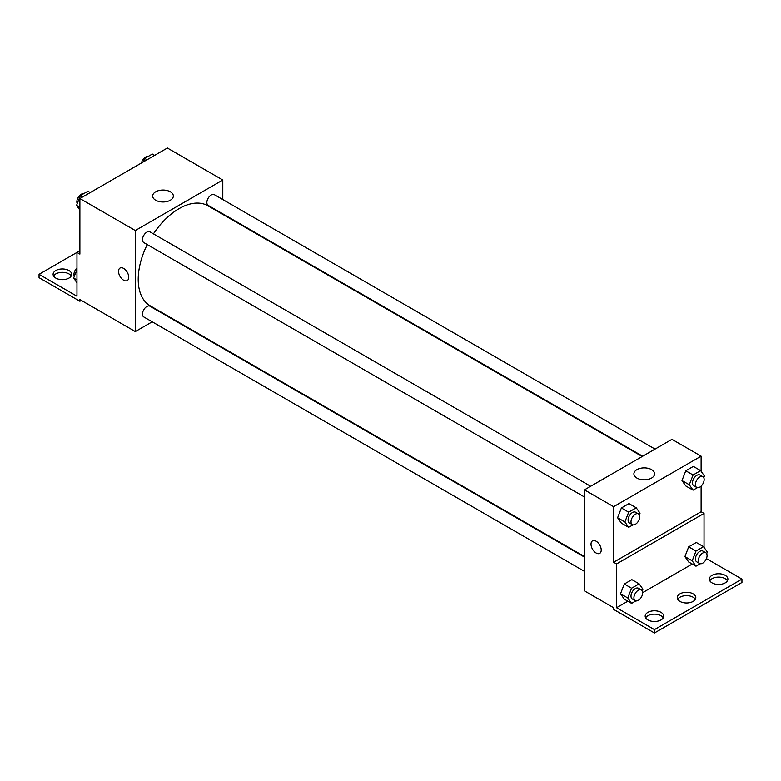 <?xml version="1.0" encoding="UTF-8"?>
<svg xmlns="http://www.w3.org/2000/svg" width="781" height="781" viewBox="0 0 781 781"><rect width="100%" height="100%" fill="white"/><g stroke="black" fill="none" stroke-linecap="round" stroke-linejoin="round"><path stroke-width="1.17" d="M79.887 250.74L76.968 252.419L76.968 296.204L39.05 274.316L76.968 252.419L79.887 254.108L79.887 198.54L167.378 148.019L222.8 180.011L222.8 199.546M120.02 268.059A7.214 4.169 -120 0 0 118.917 273.848A7.214 4.169 -120 0 0 123.632 280.203A7.214 4.169 60 0 1 118.917 273.848A7.214 4.169 60 0 1 120.02 268.059A7.214 4.169 60 0 1 127.244 272.227A7.214 4.169 60 0 1 127.244 280.564A7.214 4.169 60 0 1 123.632 280.203A7.214 4.169 -120 0 0 127.244 280.564M39.05 274.316L39.05 277.685L79.887 301.251L79.887 299.572L135.298 331.564L135.298 230.532L79.887 198.54M590.641 486.28L149.942 231.84A6.189 3.573 120 0 0 145.168 233.499A6.189 3.573 120 0 0 142.474 239.728A6.189 3.573 120 0 0 143.753 242.559L584.452 496.989M584.452 557.068L149.942 306.201A6.189 3.573 120 0 0 145.168 307.86A6.189 3.573 120 0 0 142.474 314.089A6.189 3.573 120 0 0 143.753 316.92L584.452 571.35M152.207 321.801L135.298 331.564M222.8 213.828L222.8 214.365M135.298 230.532L222.8 180.011M655.034 449.095L214.336 194.664A6.189 3.573 120 0 0 209.572 196.314A6.189 3.573 120 0 0 206.867 202.543A6.189 3.573 120 0 0 208.156 205.374L642.665 456.241M642.197 456.514L207.922 205.784A57.745 33.339 120 0 0 153.437 233.861M147.248 244.57A57.745 33.339 120 0 0 138.217 279.364A57.745 33.339 120 0 0 150.177 305.801L584.452 556.531M170.317 191.784A10.348 5.975 180 0 1 173.353 196.011A10.348 5.975 180 0 1 163.004 201.986A10.348 5.975 180 0 1 152.656 196.011A10.348 5.975 180 0 1 159.051 190.496A10.348 5.975 180 0 1 170.317 191.784M79.887 301.251L81.341 300.412M53.577 275.996A9.284 5.36 180 0 1 68.943 273.897A9.284 5.36 180 0 1 71.198 275.996M68.943 270.529A9.284 5.36 180 0 1 71.667 274.316A9.284 5.36 180 0 1 62.382 279.666A9.284 5.36 180 0 1 53.098 274.316A9.284 5.36 180 0 1 58.829 269.367A9.284 5.36 180 0 1 68.943 270.529M701.113 486.104L701.113 511.74L613.622 562.252L616.541 563.941L616.541 607.725L654.449 629.613L654.449 632.981L613.622 609.405L613.622 607.725L584.452 590.885L584.452 489.853L671.953 439.332L701.113 456.172L701.113 471.285M592.515 540.852A7.214 4.169 -120 0 0 591.402 546.632A7.214 4.169 -120 0 0 596.118 552.997A7.214 4.169 60 0 1 591.402 546.632A7.214 4.169 60 0 1 592.515 540.852A7.214 4.169 60 0 1 599.73 545.021A7.214 4.169 60 0 1 599.73 553.348A7.214 4.169 60 0 1 596.118 552.997A7.214 4.169 -120 0 0 599.73 553.348M613.622 562.252L613.622 506.684L584.452 489.853M681.989 480.549L685.777 485.938L681.989 480.549L685.777 470.787L681.989 480.549L689.281 484.757L693.069 474.994L700.645 470.621L704.433 476.01L703.779 477.718M693.352 466.413L685.777 470.787L693.352 466.413L700.645 470.621M617.595 517.735L621.383 523.124L617.595 517.735L621.383 507.962L617.595 517.735L624.888 521.942L628.676 512.18L636.251 507.796L640.039 513.195L639.375 514.894M628.959 503.589L621.383 507.962L628.959 503.589L636.251 507.796M613.622 506.684L701.113 456.172M651.559 469.625A10.348 5.975 180 0 1 654.585 473.852A10.348 5.975 180 0 1 644.247 479.827A10.348 5.975 180 0 1 633.899 473.852A10.348 5.975 180 0 1 640.283 468.336A10.348 5.975 180 0 1 651.559 469.625M701.113 511.74L704.032 513.42L704.032 547.335M706.424 558.591L741.95 579.092L741.95 582.46L654.449 632.981M741.95 579.092L654.449 629.613M677.723 599.3A9.284 5.36 180 0 1 693.098 597.201A9.284 5.36 180 0 1 695.344 599.3M709.802 580.781A9.284 5.36 180 0 1 718.618 577.1A9.284 5.36 180 0 1 727.423 580.781M645.643 617.83A9.284 5.36 180 0 1 654.449 614.149A9.284 5.36 180 0 1 663.264 617.83M704.032 513.42L616.541 563.941M620.505 593.775L624.302 599.164L620.505 593.775L624.302 584.012L620.505 593.775L627.797 597.982L631.585 588.22L639.17 583.846L642.958 589.235L642.294 590.944M631.878 579.639L624.302 584.012L631.878 579.639L639.17 583.846M684.908 556.599L688.696 561.988L684.908 556.599L688.696 546.827L684.908 556.599L692.2 560.807L695.988 551.044L703.564 546.661L707.352 552.06L706.688 553.758M696.271 542.453L688.696 546.827L696.271 542.453L703.564 546.661M692.23 564.019L642.665 592.633M627.826 601.204L616.541 607.725M693.098 593.833A9.284 5.36 180 0 1 695.812 597.621A9.284 5.36 180 0 1 686.538 602.981A9.284 5.36 180 0 1 677.254 597.621A9.284 5.36 180 0 1 682.985 592.672A9.284 5.36 180 0 1 693.098 593.833M712.057 582.88A9.284 5.36 180 0 1 709.333 579.092A9.284 5.36 180 0 1 718.618 573.742A9.284 5.36 180 0 1 727.902 579.092A9.284 5.36 180 0 1 722.171 584.042A9.284 5.36 180 0 1 712.057 582.88M647.888 619.929A9.284 5.36 180 0 1 645.174 616.141A9.284 5.36 180 0 1 654.449 610.781A9.284 5.36 180 0 1 663.733 616.141A9.284 5.36 180 0 1 658.002 621.09A9.284 5.36 180 0 1 647.888 619.929M632.961 524.852L628.676 527.331L624.888 521.942M638.467 513.888L635.558 512.209A6.189 3.573 120 0 0 630.784 513.869A6.189 3.573 120 0 0 628.09 520.087A6.189 3.573 120 0 0 629.369 522.919L632.288 524.607A6.189 3.573 120 0 0 638.467 521.034A6.189 3.573 120 0 0 638.467 513.888A6.189 3.573 120 0 0 633.703 515.548A6.189 3.573 120 0 0 630.999 521.776A6.189 3.573 120 0 0 632.288 524.607M628.676 527.331L621.383 523.124M628.676 512.18L621.383 507.962M697.355 487.676L693.069 490.146L689.281 484.757M702.871 476.713L699.952 475.024A6.189 3.573 120 0 0 695.188 476.683A6.189 3.573 120 0 0 692.483 482.912A6.189 3.573 120 0 0 693.762 485.743L696.681 487.432A6.189 3.573 120 0 0 702.871 483.859A6.189 3.573 120 0 0 702.871 476.713A6.189 3.573 120 0 0 698.107 478.372A6.189 3.573 120 0 0 695.402 484.591A6.189 3.573 120 0 0 696.681 487.432M693.069 490.146L685.777 485.938M693.069 474.994L685.777 470.787M635.88 600.901L631.585 603.371L627.797 597.982M641.386 589.938L638.467 588.249A6.189 3.573 120 0 0 633.703 589.909A6.189 3.573 120 0 0 630.999 596.137A6.189 3.573 120 0 0 632.288 598.968L635.197 600.648A6.189 3.573 120 0 0 641.386 597.084A6.189 3.573 120 0 0 641.386 589.938A6.189 3.573 120 0 0 636.622 591.598A6.189 3.573 120 0 0 633.918 597.816A6.189 3.573 120 0 0 635.197 600.648M631.585 603.371L624.302 599.164M631.585 588.22L624.302 584.012M700.274 563.716L695.988 566.196L692.2 560.807M705.79 552.753L702.871 551.074A6.189 3.573 120 0 0 698.107 552.733A6.189 3.573 120 0 0 695.402 558.952A6.189 3.573 120 0 0 696.681 561.793L699.6 563.472A6.189 3.573 120 0 0 705.79 559.899A6.189 3.573 120 0 0 705.79 552.753A6.189 3.573 120 0 0 701.016 554.412A6.189 3.573 120 0 0 698.321 560.641A6.189 3.573 120 0 0 699.6 563.472M695.988 566.196L688.696 561.988M695.988 551.044L688.696 546.827M79.887 210.089L76.567 205.374L80.355 195.601L87.931 191.228L90.235 192.565M79.887 207.287L76.567 205.374M82.659 196.939L80.355 195.601M83.645 193.708A6.189 3.573 120 0 0 79.154 196.051A6.189 3.573 120 0 0 76.85 201.84A6.189 3.573 120 0 0 77.221 203.665M143.421 161.852L144.749 158.426L152.324 154.052L154.628 155.38M147.053 159.754L144.749 158.426M148.039 156.522A6.189 3.573 120 0 0 141.459 162.985M76.968 282.771L73.648 278.046L76.968 269.494M76.968 279.959L73.648 278.046M76.968 267.951A6.189 3.573 120 0 0 73.931 274.512A6.189 3.573 120 0 0 74.312 276.347"/></g></svg>

